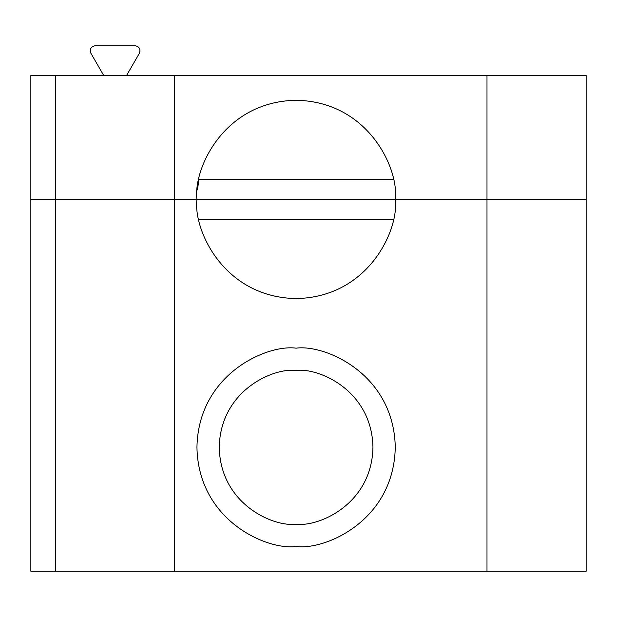 <?xml version="1.0" encoding="UTF-8"?>
<svg xmlns="http://www.w3.org/2000/svg" width="617" height="617" viewBox="0 0 617 617"><rect width="100%" height="100%" fill="white"/><g stroke="black" fill="none" stroke-linecap="round" stroke-linejoin="round"><path stroke-width="0.93" d="M55.638 199.422L55.638 571.273L486.99 571.273L486.99 199.422L395.266 199.422C399.253 228.429 369.498 297.232 296.106 298.582C222.714 297.232 192.959 228.429 196.946 199.422L30.85 199.422L30.85 571.273L30.85 199.422L174.634 199.422L174.634 571.273L174.634 199.422L196.946 199.422C192.959 228.429 222.714 297.232 296.106 298.582C369.498 297.232 399.253 228.429 395.266 199.422L196.946 199.422L486.99 199.422L486.99 571.273L586.15 571.273L586.15 199.422L486.99 199.422L586.15 199.422L586.15 571.273L55.638 571.273L55.638 75.475L174.634 75.475L174.634 199.422L174.634 75.475L486.99 75.475L486.99 199.422L586.15 199.422L586.15 75.475L30.85 75.475L55.638 75.475L55.638 199.422L30.85 199.422L30.85 75.475L30.85 199.422L395.266 199.422C399.253 170.415 369.498 101.612 296.106 100.263C222.714 101.612 192.959 170.415 196.946 199.422C192.959 170.415 222.714 101.612 296.106 100.263C369.498 101.612 399.253 170.415 395.266 199.422L486.99 199.422L486.99 75.475L586.15 75.475L586.15 199.422L55.638 199.422M296.106 546.485C267.099 550.472 198.296 520.717 196.946 447.325C198.296 373.933 267.099 344.178 296.106 348.165C325.113 344.178 393.916 373.933 395.266 447.325C393.916 520.717 325.113 550.472 296.106 546.485C325.113 550.472 393.916 520.717 395.266 447.325C393.916 373.933 325.113 344.178 296.106 348.165C267.099 344.178 198.296 373.933 196.946 447.325C198.296 520.717 267.099 550.472 296.106 546.485M30.85 571.273L55.638 571.273L30.85 571.273M296.106 524.172C318.588 527.265 371.904 504.205 372.953 447.325C371.904 390.445 318.588 367.385 296.106 370.478C273.624 367.385 220.3 390.445 219.259 447.325C220.3 504.205 273.624 527.265 296.106 524.172C273.624 527.265 220.3 504.205 219.259 447.325C220.3 390.445 273.624 367.385 296.106 370.478C318.588 367.385 371.904 390.445 372.953 447.325C371.904 504.205 318.588 527.265 296.106 524.172M393.26 219.259L198.944 219.259L393.26 219.259M139.45 53.162L126.562 75.475L139.45 53.162C140.753 49.098 139.326 46.622 135.154 45.727C139.326 46.622 140.753 49.098 139.45 53.162M90.83 53.162C89.519 49.098 90.954 46.622 95.118 45.727L135.154 45.727L95.118 45.727C90.954 46.622 89.519 49.098 90.83 53.162L103.71 75.475L90.83 53.162M198.944 179.593L393.26 179.593L198.944 179.593L197.401 189.889"/></g></svg>

